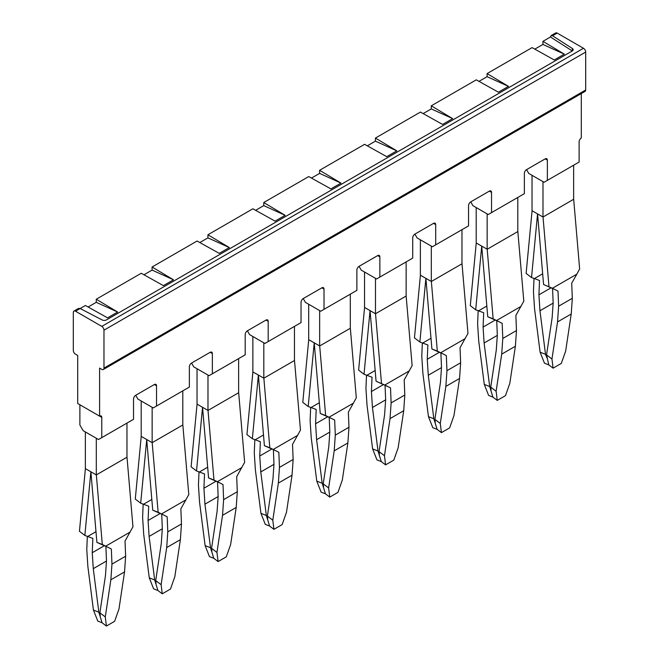 <?xml version="1.0" encoding="UTF-8"?>
<svg xmlns="http://www.w3.org/2000/svg" width="659" height="659" viewBox="0 0 659 659"><rect width="100%" height="100%" fill="white"/><g stroke="black" fill="none" stroke-linecap="round" stroke-linejoin="round"><path stroke-width="0.99" d="M266.005 320.068L268.188 321.328A3.097 1.788 -60 0 0 267.554 319.912A3.097 1.788 -60 0 0 266.005 320.068L247.389 330.81L249.58 334.607L264.91 343.454L301.031 322.597L301.031 302.366A3.097 1.788 120 0 1 303.222 298.576L321.839 287.835A3.097 1.788 -60 0 1 323.388 287.678A3.097 1.788 -60 0 1 324.022 289.095L324.022 309.318L356.873 290.364L356.873 270.132A3.097 1.788 120 0 1 359.056 266.343L377.673 255.593A3.097 1.788 -60 0 1 379.222 255.445A3.097 1.788 -60 0 1 379.864 256.862L379.864 277.085L412.707 258.122L412.707 237.899A3.097 1.788 120 0 1 414.898 234.102L433.507 223.36A3.097 1.788 -60 0 1 435.055 223.203A3.097 1.788 -60 0 1 435.698 224.62L435.698 244.851L468.541 225.889L468.541 205.657A3.097 1.788 120 0 1 470.732 201.868L489.34 191.126A3.097 1.788 -60 0 1 490.889 190.97A3.097 1.788 -60 0 1 491.532 192.387L491.532 212.618L524.375 193.655L524.375 173.424A3.097 1.788 120 0 1 526.566 169.635L545.174 158.885A3.097 1.788 -60 0 1 546.723 158.737A3.097 1.788 -60 0 1 547.365 160.153L547.365 180.377L579.113 162.048L579.113 141.825A3.097 1.788 -60 0 1 581.304 138.028L581.304 93.57M303.222 298.576L305.414 302.366L320.744 311.221L324.022 309.318M359.056 266.343L361.247 270.132L376.577 278.979L379.864 277.085M564.335 54.145L542.934 41.352L542.934 44.441L564.335 54.145L554.252 59.969L532.093 47.613L487.1 73.586L508.501 86.387L498.418 92.202L476.259 79.846L431.258 105.827L452.659 118.62L442.584 124.436L420.426 112.079L375.424 138.06L396.825 150.853L386.751 156.669L364.592 144.321L342.087 157.303L319.59 170.294L340.991 183.087L330.917 188.911L308.75 176.554L263.757 202.527L285.158 215.328L275.083 221.144L252.916 208.788L207.923 234.769L229.324 247.562L219.249 253.377L197.082 241.021L152.089 267.002L173.49 279.795L163.407 285.619L141.248 273.263L96.255 299.235L117.656 312.036L107.574 317.852L85.415 305.496L80.167 308.527L102.178 319.969A3.097 1.788 180 0 0 106.437 319.903L572.267 50.965A3.097 1.788 0 0 0 573.173 49.697A3.097 1.788 0 0 0 572.374 48.502L572.374 50.891M542.934 41.352L550.479 36.995L572.267 50.957M542.934 44.441L534.811 49.128M487.1 73.586L487.1 76.675L508.501 86.387M487.1 76.675L478.978 81.362M431.258 105.827L431.258 108.908L452.659 118.62M431.258 108.908L423.144 113.595M375.424 138.06L375.424 141.15L396.825 150.853M375.424 141.15L367.31 145.837M319.59 170.294L319.59 173.383L340.991 183.087M319.59 173.383L311.476 178.07M263.757 202.527L263.757 205.616L285.158 215.328M263.757 205.616L255.643 210.303M207.923 234.769L207.923 237.858L229.324 247.562M207.923 237.858L199.809 242.545M152.089 267.002L152.089 270.091L173.49 279.795M152.089 270.091L143.967 274.778M88.133 307.012L96.255 302.324L117.656 312.036M96.255 302.324L96.255 299.235M572.374 48.502L552.555 35.792L551.089 35.594L550.479 36.995M80.167 308.527L78.536 308.42L73.956 311.064A3.097 1.788 60 0 1 75.505 311.213L80.167 308.527M470.732 201.868L472.915 205.666L488.245 214.513L491.532 212.618M414.89 234.102L417.081 237.899L432.411 246.746L435.698 244.851M210.163 352.301L212.355 353.57A3.097 1.788 -60 0 0 211.712 352.153A3.097 1.788 -60 0 0 210.163 352.301L191.555 363.051L193.746 366.841L209.076 375.688L245.197 354.83L245.197 334.607A3.097 1.788 120 0 1 247.389 330.81M154.33 384.535L156.521 385.803A3.097 1.788 -60 0 0 155.878 384.386A3.097 1.788 -60 0 0 154.33 384.535L135.721 395.285L137.912 399.074L153.234 407.929L189.364 387.064L189.364 366.841A3.097 1.788 120 0 1 191.555 363.051M101.783 437.634L101.783 417.402L79.887 404.766L79.887 424.989L83.174 430.681L98.496 439.528L133.53 419.305L133.53 399.074A3.097 1.788 120 0 1 135.721 395.285M101.783 417.402A3.097 1.788 120 0 0 101.14 415.986A3.097 1.788 120 0 0 99.591 416.142L77.696 403.497L77.696 355.465L75.505 354.196A3.097 1.788 60 0 1 73.314 350.407L73.314 312.481A3.097 1.788 60 0 1 73.956 311.064M551.064 35.611L555.669 32.95A3.097 1.788 60 0 1 557.217 33.107L583.495 48.272A3.097 1.788 60 0 1 585.686 52.069L585.686 89.995A3.097 1.788 60 0 1 585.044 91.412L103.331 369.518A3.097 1.788 60 0 1 101.783 369.369L99.591 368.101L99.591 416.142M583.495 48.272L101.783 326.386L75.505 311.213M101.783 326.386A3.097 1.788 60 0 1 103.974 330.175L585.686 52.069M585.686 89.995L103.974 368.101L103.974 330.175M103.974 368.101A3.097 1.788 60 0 1 103.331 369.518M526.566 169.635L528.757 173.424L544.079 182.271L547.365 180.377M268.188 321.328L268.188 341.56M212.355 353.57L212.355 373.793M156.521 385.803L156.521 406.026M85.398 468.631L79.442 531.294L84.854 535.438L92.853 538.403L92.244 552.72L104.509 545.636M96.305 474.925L96.305 438.268L85.357 431.942L85.357 468.607L96.305 474.925L127.006 457.206L132.961 526.805L125.021 541.105L125.638 556.196L111.956 564.096L111.338 549.013L105.704 546.171L130.161 532.044M96.354 474.9L102.31 544.499L105.704 546.171M90.876 471.786L84.854 535.438M87.342 536.319L86.774 549.557L87.869 566.526L93.438 610.069L97.779 621.066L102.096 622.763L98.842 612.195L93.438 610.069M90.884 471.795L96.898 542.39L102.31 544.499M108.241 547.44L96.898 542.39M87.721 536.451L95.983 531.681M98.842 612.195L93.273 568.651L92.244 552.72M105.885 546.278L106.478 560.933L105.456 575.686L99.88 612.796L105.283 616.915L110.86 579.796L111.956 564.096M102.096 622.763L106.412 626.05L114.625 621.313L118.974 609.015L124.543 571.897L125.638 556.196M110.86 579.796L124.543 571.897M93.273 568.651L106.47 561.031M99.88 612.796L100.242 615.745M105.283 616.915L106.412 626.05M126.965 423.094L126.965 457.231M141.232 436.39L135.276 499.061L140.688 503.204L148.695 506.17L148.077 520.478L160.351 513.402M141.199 400.977L141.199 436.373L152.188 442.667L158.144 512.265L152.731 510.157L146.718 439.561L140.688 503.204M143.176 504.077L142.608 517.323L143.703 534.292L149.272 577.836L153.621 588.833L157.938 590.53L154.676 579.961L149.272 577.836M143.563 504.217L151.825 499.448M154.676 579.961L149.107 536.418L148.077 520.478M182.798 390.861L182.798 424.94M152.147 442.691L152.147 407.295M149.107 536.418L162.303 528.798M152.188 442.667L182.798 424.989M158.144 512.265L164.075 515.206L152.731 510.157M164.075 515.206L167.172 516.771L167.79 531.854L181.472 523.954L180.854 508.872L188.803 494.563L182.84 424.964M161.719 514.045L162.312 528.699L161.29 543.444L155.713 580.563L161.117 584.673L162.246 593.817L170.459 589.072L174.808 576.773L180.377 539.663L181.472 523.954M157.938 590.53L162.246 593.817M155.713 580.563L156.076 583.512M161.537 513.929L185.995 499.81M161.117 584.673L166.694 547.563L167.79 531.854M166.694 547.563L180.377 539.663M197.066 404.156L191.11 466.827L196.522 470.971L204.529 473.928L203.919 488.245L216.185 481.161M197.033 368.735L197.033 404.132L208.022 410.433L213.977 480.032L208.573 477.923L202.552 407.32L196.522 470.971M199.01 471.844L198.441 485.082L199.537 502.051L205.106 545.603L209.455 556.591L213.771 558.288L210.509 547.728L205.106 545.603M199.397 471.984L207.659 467.215M210.509 547.728L204.941 504.176L203.919 488.245M238.632 358.628L238.632 392.706M207.98 410.458L207.98 375.062M204.941 504.176L218.137 496.556M208.022 410.433L238.632 392.756M213.977 480.032L219.908 482.965L208.573 477.923M219.908 482.965L223.006 484.538L223.623 499.621L237.306 491.721L236.688 476.638L244.637 462.33L238.673 392.731M217.552 481.811L218.145 496.458L217.124 511.211L211.547 548.321L216.959 552.44L218.088 561.575L226.292 556.839L230.642 544.54L236.21 507.43L237.306 491.721M213.771 558.288L218.088 561.575M211.547 548.321L211.918 551.27M217.371 481.696L241.837 467.577M216.959 552.44L222.528 515.33L223.623 499.621M222.528 515.33L236.21 507.43M252.899 371.923L246.944 434.594L252.356 438.729L260.363 441.695L259.753 456.012L272.019 448.927M252.867 336.502L252.867 371.898L263.855 378.192L269.811 447.791L264.407 445.69L258.386 375.086L252.356 438.729M254.844 439.611L254.275 452.848L255.371 469.818L260.939 513.361L265.289 524.358L269.605 526.055L266.343 515.486L260.939 513.361M255.231 439.742L263.493 434.973M266.343 515.486L260.775 471.943L259.753 456.012M294.466 326.386L294.466 360.473M263.814 378.217L263.814 342.82M260.775 471.943L273.971 464.323M263.855 378.192L294.466 360.522M269.811 447.791L275.742 450.731L264.407 445.69M275.742 450.731L278.839 452.305L279.457 467.388L293.14 459.488L292.522 444.397L300.471 430.096L294.507 360.498M273.386 449.578L273.979 464.224L272.958 478.978L267.381 516.088L272.793 520.206L273.922 529.342L282.126 524.605L286.476 512.307L292.044 475.188L293.14 459.488M269.605 526.055L273.922 529.342M267.381 516.088L267.752 519.037M273.205 449.463L297.67 435.335M272.793 520.206L278.362 483.096L279.457 467.388M278.362 483.096L292.044 475.188M308.733 339.682L302.786 402.352L308.19 406.496L316.196 409.461L315.587 423.77L327.853 416.694M308.7 304.269L308.7 339.665L319.689 345.959L325.653 415.557L320.241 413.448L314.219 342.853L308.19 406.496M310.677 407.369L310.109 420.615L311.205 437.584L316.773 481.128L321.122 492.125L325.439 493.822L322.185 483.253L316.773 481.128M311.064 407.509L319.327 402.74M322.185 483.253L316.608 439.71L315.587 423.77M350.3 294.153L350.3 328.231M319.648 345.983L319.648 310.587M316.608 439.71L329.813 432.09M319.689 345.959L350.3 328.281M325.653 415.557L331.576 418.498L320.241 413.448M331.576 418.498L334.673 420.063L335.291 435.154L348.973 427.246L348.356 412.163L356.305 397.855L350.341 328.256M329.22 417.336L329.813 431.991L328.792 446.744L323.223 483.854L328.627 487.965L329.755 497.108L337.96 492.364L342.309 480.065L347.878 442.955L348.973 427.246M325.439 493.822L329.755 497.108M323.223 483.854L323.585 486.803M329.039 417.221L353.504 403.102M328.627 487.965L334.195 450.855L335.291 435.154M334.195 450.855L347.878 442.955M364.575 307.448L358.62 370.119L364.023 374.263L372.03 377.22L371.421 391.537L383.686 384.452M370.045 310.611L364.023 374.263M406.133 261.92L406.133 296.048L375.482 313.75L364.534 307.423L364.534 272.027M366.511 375.136L365.943 388.373L367.038 405.343L372.607 448.894L376.956 459.891L381.273 461.588L378.019 451.02L372.607 448.894M366.898 375.276L375.16 370.506M378.019 451.02L372.442 407.468L371.421 391.537M375.482 313.75L375.482 278.353M372.442 407.468L385.647 399.848M370.053 310.611L376.075 381.215L390.507 387.83L391.125 402.913L404.807 395.013L404.189 379.93L412.139 365.621L406.133 295.998M387.41 386.265L376.075 381.215M375.523 313.725L381.487 383.324M385.054 385.103L385.647 399.758L384.625 414.503L379.057 451.613L384.461 455.731L385.589 464.867L393.802 460.13L398.143 447.832L403.72 410.722L404.807 395.013M381.273 461.588L385.589 464.867M379.057 451.613L379.419 454.562M384.872 384.988L409.338 370.869M384.461 455.731L390.029 418.622L391.125 402.913M390.029 418.622L403.72 410.722M420.409 275.215L414.453 337.886L419.865 342.021L427.864 344.986L427.254 359.303L439.52 352.219M420.368 239.794L420.368 275.19L431.357 281.484L437.321 351.082L431.909 348.982L425.887 278.378L419.865 342.021M422.345 342.902L421.776 356.14L422.872 373.109L428.449 416.653L432.79 427.65L437.106 429.347L433.853 418.778L428.449 416.653M422.732 343.034L430.994 338.265M433.853 418.778L428.276 375.235L427.254 359.303M461.967 229.678L461.967 263.765M431.315 281.508L431.315 246.112M428.276 375.235L441.481 367.615M431.357 281.484L461.967 263.814M437.321 351.082L443.243 354.023L431.909 348.982M443.243 354.023L446.341 355.596L446.959 370.679L460.641 362.779L460.031 347.697L467.972 333.388L462.017 263.789M440.887 352.87L441.489 367.516L440.459 382.269L434.891 419.379L440.294 423.498L441.423 432.634L449.636 427.897L453.977 415.598L459.554 378.488L460.641 362.779M437.106 429.347L441.423 432.634M434.891 419.379L435.253 422.328M440.714 352.754L465.172 338.635M440.294 423.498L445.863 386.388L446.959 370.679M445.863 386.388L459.554 378.488M476.243 242.973L470.287 305.644L475.699 309.788L483.698 312.753L483.088 327.07L495.354 319.986M476.202 207.56L476.202 242.957L487.19 249.25L493.154 318.849L487.742 316.74L481.721 246.145L475.699 309.788M478.187 310.661L477.61 323.907L478.706 340.876L484.283 384.419L488.624 395.416L492.94 397.113L489.686 386.545L484.283 384.419M478.566 310.801L486.828 306.031M489.686 386.545L484.11 343.001L483.088 327.07M517.801 197.445L517.801 231.531M487.149 249.275L487.149 213.878M484.11 343.001L497.314 335.382M487.19 249.25L517.801 231.581M493.154 318.849L499.077 321.79L487.742 316.74M499.077 321.79L502.174 323.355L502.792 338.446L516.483 330.546L515.865 315.455L523.806 301.155L517.85 231.556M496.721 320.628L497.323 335.283L496.293 350.036L490.724 387.146L496.128 391.265L497.257 400.4L505.469 395.655L509.811 383.357L515.387 346.247L516.483 330.546M492.94 397.113L497.257 400.4M490.724 387.146L491.087 390.095M496.548 320.521L521.005 306.394M496.128 391.265L501.697 354.147L502.792 338.446M501.697 354.147L515.387 346.247M542.983 181.645L542.983 217.042L573.643 199.29M573.643 199.339L573.643 165.211M537.563 213.903L543.576 284.507L552.382 288.28L576.839 274.16L571.699 283.222L572.317 298.305L558.626 306.204L558.008 291.121L552.382 288.28M573.684 199.315L579.64 268.913L576.839 274.16M543.024 217.017L548.988 286.616M542.983 217.042L532.035 210.715L532.035 175.319M554.911 289.556L543.576 284.507M537.546 213.903L531.533 277.554L534.4 278.568L542.662 273.798M552.555 288.395L553.156 303.041L552.127 317.795L546.558 354.904L551.962 359.023L557.539 321.913L558.626 306.204M532.077 210.74L526.121 273.411L531.533 277.554M534.4 278.568L539.532 280.52L538.922 294.828L551.188 287.744M546.558 354.904L548.774 364.88L553.09 368.167L561.303 363.422L565.653 351.123L571.221 314.013L572.317 298.305M557.539 321.913L571.221 314.013M534.021 278.428L533.452 291.673L534.54 308.643L540.116 352.186L544.458 363.183L548.774 364.88M551.962 359.023L553.09 368.167M538.922 294.828L539.952 310.768L545.52 354.311L540.116 352.186M539.952 310.768L553.148 303.14M545.52 354.311L546.921 357.853M552.555 35.792L557.217 33.107M545.174 158.885L547.365 160.153M489.34 191.126L491.532 192.387M433.507 223.36L435.698 224.62M377.673 255.593L379.864 256.862M321.839 287.835L324.022 289.095"/></g></svg>

